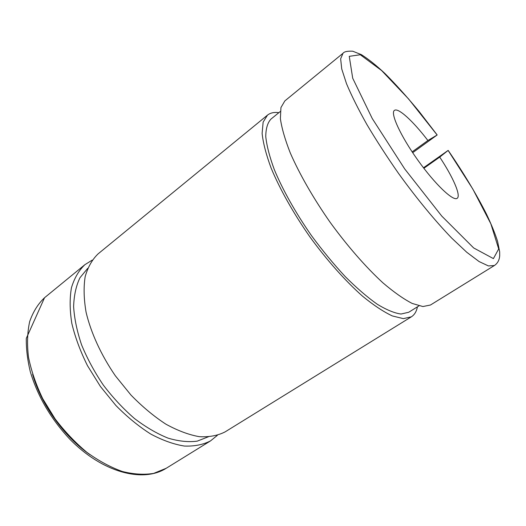 <?xml version="1.0" encoding="UTF-8"?>
<svg xmlns="http://www.w3.org/2000/svg" width="526" height="526" viewBox="0 0 526 526"><rect width="100%" height="100%" fill="white"/><g stroke="black" fill="none" stroke-linecap="round" stroke-linejoin="round"><path stroke-width="0.79" d="M437.172 134.972L412.686 152.685M412.147 151.876L427.894 140.514L437.126 134.998L408.597 98.96L381.606 70.537L360.29 54.737L349.257 56.341L352.703 78.216L372.263 118.554L404.691 168.912L441.768 216.087L473.663 247.95L493.408 258.601L498.694 248.93L490.843 223.793L472.854 189.117L448.126 150.436L439.716 157.103L423.864 168.287M423.483 167.787L448.165 150.397M417.414 306.849C416.513 311.497 414.495 314.824 411.358 316.823L225.108 431.885C217.823 435.607 209.243 437.205 199.361 436.685C188.867 434.831 177.709 430.662 165.894 424.173C153.947 416.388 142.303 406.683 130.967 395.059L115.365 375.814C101.143 355.109 90.978 332.892 86.1 312.312C83.812 299.038 83.502 287.137 85.173 276.617C87.901 267.109 92.214 259.522 98.112 253.854L267.484 115.135C270.39 112.834 274.184 112.012 278.859 112.676M411.358 316.823L403.35 318.644L392.304 315.922C383.526 311.806 373.611 305.225 362.552 296.191C345.418 281.009 326.975 260.311 309.952 236.95C293.403 213.247 279.839 189.084 271.068 167.945C266.13 154.559 263.145 143.046 262.112 133.413L263.138 122.098L267.484 115.135M418.985 305.876L408.695 312.266L401.022 314.029C394.441 313.141 386.505 309.867 377.214 304.212C367.266 297.164 356.615 287.972 345.26 276.63C333.754 264.236 322.53 250.619 311.589 235.78C295.757 213.115 282.778 189.998 274.368 169.76C269.628 156.932 266.761 145.899 265.761 136.668C265.827 128.646 267.543 122.801 270.923 119.132L280.292 111.505M430.452 305.021L422.891 306.54L412.226 303.456C403.672 299.07 393.928 292.219 382.981 282.896C365.971 267.274 347.489 246.161 330.249 222.465C313.45 198.453 299.504 174.106 290.28 152.948C285.033 139.574 281.732 128.134 280.378 118.626L280.943 107.56L284.849 100.913L342.998 53.297L340.644 58.807L341.736 68.972L346.502 83.673C351.5 95.587 358.298 109.204 366.892 124.524C376.392 140.508 386.991 156.879 398.682 173.626C416.631 198.453 435.239 221.012 451.755 238.14L466.772 252.276L479.133 261.58L488.404 265.932L494.387 265.525L430.452 305.021M217.317 435.383L210.558 440.873C203.115 444.707 194.39 446.429 184.389 446.055C173.797 444.352 162.573 440.354 150.732 434.042C138.772 426.441 127.154 416.921 115.878 405.48L100.42 386.485L87.494 365.688C80.346 351.302 75.126 337.219 71.832 323.444C69.728 310.195 69.603 298.295 71.451 287.729C74.35 278.155 78.828 270.476 84.877 264.69L92.228 260.12M439.716 157.103C453.05 177.144 461.256 195.81 457.147 198.315C453.208 201.517 434.956 184.199 417.769 160.049C400.529 135.938 390.108 113.064 394.421 110.394C398.162 107.33 413.232 121.289 427.894 140.514M208.546 436.705L197.217 441.143C188.446 442.3 178.722 441.301 168.05 438.132C157.018 433.68 145.827 427.138 134.465 418.512C123.288 408.801 112.912 397.669 103.339 385.111C94.496 372.013 87.244 358.6 81.589 344.865C77.013 331.295 74.357 318.532 73.62 306.586C73.988 295.382 76.099 285.776 79.959 277.754L87.724 268.319M166.209 468.278L153.691 473.38C144.131 474.958 133.657 474.314 122.269 471.46C110.559 467.279 98.789 460.927 86.961 452.399C75.382 442.734 64.751 431.55 55.072 418.847L42.724 398.701C36.024 384.684 31.284 370.869 28.509 357.259C26.931 344.109 27.326 332.202 29.693 321.524C33.099 311.78 38.05 303.85 44.546 297.723L26.3 338.369C26.149 348.883 27.483 359.994 30.298 371.691C37.668 396.275 50.733 418.67 69.504 438.868C102.182 472.519 142.94 483.098 166.209 468.278L210.558 440.873M32.612 374.361C41.225 404.658 64.047 436.633 89.9 454.622M84.877 264.69L44.546 297.723M448.185 150.416C463.544 172.89 476.28 194.061 486.392 213.937C491.35 224.352 495.091 233.518 497.609 241.434L499.654 251.783L499.7 255.524C499.444 259.962 497.675 263.296 494.387 265.525M437.165 134.952L419.215 111.611C406.979 96.804 395.539 84.081 384.894 73.443C376.248 65.349 368.404 59.083 361.375 54.645L352.749 51.213C347.403 50.963 344.149 51.66 342.998 53.297"/></g></svg>

